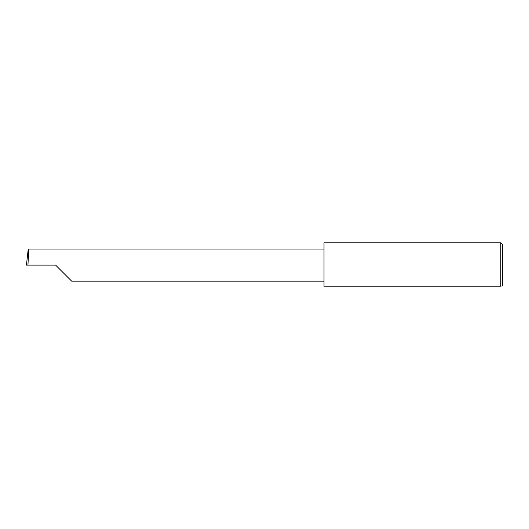 <?xml version="1.0" encoding="UTF-8"?>
<svg xmlns="http://www.w3.org/2000/svg" width="529" height="529" viewBox="0 0 529 529"><rect width="100%" height="100%" fill="white"/><g stroke="black" fill="none" stroke-linecap="round" stroke-linejoin="round"><path stroke-width="0.79" d="M55.611 265.095L71.673 281.157L55.611 265.095L71.673 281.157L55.611 265.095L27.944 265.095L28.791 249.033L28.235 249.033L26.45 265.095L27.944 265.095M500.765 242.778L324.012 242.778L324.012 286.222L500.765 286.222C502.338 286.222 502.338 286.222 500.765 286.222L500.765 242.778L502.55 244.563L502.55 285.627L501.955 286.222M324.012 249.033L28.791 249.033M71.673 281.157L324.012 281.157"/></g></svg>
